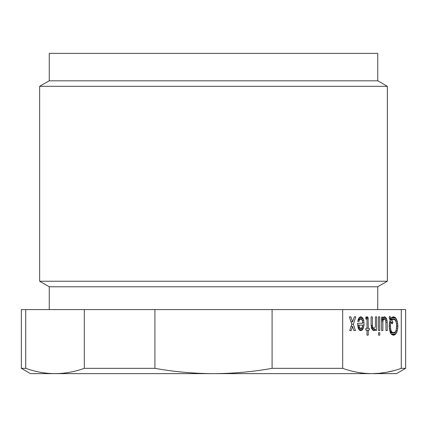 <?xml version="1.0" encoding="UTF-8"?>
<svg xmlns="http://www.w3.org/2000/svg" width="427" height="427" viewBox="0 0 427 427"><rect width="100%" height="100%" fill="white"/><g stroke="black" fill="none" stroke-linecap="round" stroke-linejoin="round"><path stroke-width="0.64" d="M405.65 368.341L405.65 309.575L401.279 309.575L401.279 368.341C391.591 371.816 381.823 373.577 371.981 373.625C362.139 373.577 352.376 371.816 342.689 368.341L272.09 368.341C252.715 371.816 233.185 373.577 213.5 373.625C193.815 373.577 174.285 371.816 154.91 368.341L84.311 368.341C74.624 371.816 64.861 373.577 55.019 373.625C45.177 373.577 35.409 371.816 25.721 368.341L21.35 368.341L30.498 373.625L396.502 373.625L405.65 368.341L401.279 368.341M21.35 368.341L21.35 309.575L25.721 309.575L25.721 368.341M154.91 368.341L154.91 309.575L272.09 309.575L272.09 368.341M25.721 309.575L84.311 309.575L84.311 368.341M342.689 368.341L342.689 309.575L401.279 309.575M379.79 332.649L378.53 332.649L378.53 335.163L379.79 335.163L379.79 332.649L378.53 332.649M395.802 334.021L396.945 331.731L397.745 328.299L397.863 325.326L397.404 321.664L396.491 319.15L395.343 317.549L393.171 316.861L391.687 317.549L390.999 318.462L389.856 316.177L389.056 317.779L390.198 320.063L389.285 323.725L389.168 326.698L390.086 331.96L391.111 334.021L392.488 334.933L393.859 335.163L395.802 334.021L391.111 334.021M358.744 318.238L357.714 321.44L358.974 321.44L359.433 320.063L360.463 319.15L361.605 319.38L362.518 321.211L362.635 323.266L357.602 323.266L358.285 328.299L359.433 330.13L360.345 330.589L362.176 330.13L363.318 328.299L364.007 325.096L363.777 320.522L362.865 318.238L361.263 316.861L359.433 317.32L358.744 318.238L362.865 318.238M371.095 325.096L371.554 328.299L372.696 330.13L374.185 330.589L375.098 330.13L375.445 329.217L375.445 330.359L376.699 330.359L376.699 316.861L375.445 316.861L375.445 326.244L375.098 327.386L374.073 328.299L373.273 328.069L372.472 326.244L372.355 316.861L371.095 316.861L371.095 325.096M352.569 321.894L350.855 316.861L349.366 316.861L351.768 324.184L349.708 330.589L351.197 330.589L352.569 326.468L353.94 330.589L355.429 330.589L353.369 324.184L355.771 316.861L354.282 316.861L352.569 321.894L351.015 321.894M378.53 330.589L379.79 330.589L379.79 316.861L378.53 316.861L378.53 330.589L379.79 330.589M382.88 317.09L381.621 317.09L381.621 330.589L382.88 330.589L382.88 321.211L383.222 320.063L384.252 319.15L385.053 319.38L385.853 321.211L385.965 330.589L387.225 330.589L387.225 322.353L386.766 319.15L385.624 317.32L384.706 316.861L383.222 317.32L382.88 318.238L382.88 317.09L381.621 317.09M367.321 316.861L365.838 317.09L365.838 319.15L366.75 318.921L366.98 319.38L366.98 328.299L365.838 328.299L365.838 330.13L366.98 330.13L366.98 335.163L368.239 335.163L368.239 330.13L369.27 330.13L369.27 328.299L368.239 328.299L368.122 317.779L367.78 317.09L366.75 316.861M154.91 309.575L84.311 309.575M40.282 372.264L40.762 372.349M48.118 373.326L51.854 373.561M342.689 309.575L272.09 309.575M360.463 328.299L359.433 327.386L358.974 325.096L362.635 325.096L362.518 326.244L362.176 327.386L361.146 328.299L358.285 328.299M392.488 332.419L391.458 331.501L390.769 329.671L390.427 325.326L390.999 321.664L392.141 323.954L392.941 322.353L391.799 320.063L393.171 319.38L395.231 320.063L396.261 322.353L396.603 325.326L396.261 329.671L395.573 331.501L394.543 332.419L390.267 332.419M379.79 335.163L378.53 335.163M393.171 332.649L390.358 332.649M391.799 331.96L390.086 331.96M391.458 331.501L389.952 331.501M391.111 330.818L389.755 330.818M390.769 329.671L389.509 329.671M390.54 328.299L389.285 328.299M390.427 326.698L389.168 326.698M390.427 325.326L389.168 325.326M390.54 323.725L389.285 323.725M390.769 322.353L389.509 322.353M390.999 321.664L389.627 321.664M392.941 322.353L391.34 322.353M391.799 320.063L390.198 320.063M392.488 319.609L389.968 319.609M393.171 319.38L389.856 319.38M396.945 331.731L395.402 331.731M396.491 332.873L390.449 332.873M397.404 330.359L396.053 330.359M397.745 328.299L396.491 328.299M397.863 326.698L396.603 326.698M397.863 325.326L396.603 325.326M397.745 323.725L396.491 323.725M397.404 321.664L396.053 321.664M396.945 320.293L395.402 320.293M396.491 319.15L389.739 319.15M395.802 318.008L391.228 318.008M395.343 317.549L391.687 317.549M394.543 317.09L392.488 317.09M393.859 316.861L393.171 316.861M390.999 318.462L389.397 318.462M393.859 335.163L393.171 335.163M394.543 334.933L392.488 334.933M395.343 334.474L391.687 334.474M360.004 328.069L358.21 328.069M359.433 327.386L357.981 327.386M359.086 326.244L357.746 326.244M358.974 325.096L357.602 325.096M358.974 321.44L357.714 321.44M359.433 320.063L357.981 320.063M360.004 319.38L358.21 319.38M360.463 319.15L358.285 319.15M361.263 330.589L360.345 330.589M362.176 330.13L359.433 330.13M362.865 329.217L358.744 329.217M363.318 328.299L361.146 328.299M363.777 326.927L362.315 326.927M364.007 325.096L362.635 325.096M364.007 322.353L362.635 322.353M363.777 320.522L362.315 320.522M363.318 319.15L361.146 319.15M362.176 317.32L359.433 317.32M361.263 316.861L360.345 316.861M374.185 330.589L373.614 330.589M375.098 330.13L372.696 330.13M375.445 329.217L372.013 329.217M376.699 330.359L375.445 330.359M376.699 316.861L375.445 316.861M373.726 328.299L371.554 328.299M373.273 328.069L371.495 328.069M372.814 327.386L371.325 327.386M372.472 326.244L371.17 326.244M372.355 325.326L371.111 325.326M372.355 316.861L371.095 316.861M350.855 316.861L349.366 316.861M351.197 330.589L349.708 330.589M352.569 326.468L351.031 326.468M355.429 330.589L353.94 330.589M353.369 324.184L351.768 324.184M355.771 316.861L354.282 316.861M379.79 316.861L378.53 316.861M382.88 330.589L381.621 330.589M382.88 321.211L381.621 321.211M383.222 320.063L381.621 320.063M383.793 319.38L381.621 319.38M384.252 319.15L381.621 319.15M387.225 330.589L385.965 330.589M387.225 322.353L385.965 322.353M387.108 320.522L385.645 320.522M386.766 319.15L384.594 319.15M386.307 318.238L381.621 318.238M385.624 317.32L383.222 317.32M384.706 316.861L384.135 316.861M366.409 318.921L365.838 318.921M368.239 335.163L366.98 335.163M368.239 330.13L366.98 330.13M368.239 328.299L366.98 328.299M368.239 318.691L365.838 318.691M368.122 317.779L365.838 317.779M367.78 317.09L365.838 317.09M371.981 373.625L379.363 373.283L386.718 372.264L394.025 370.604M387.348 86.313L39.652 86.313L49.158 80.826L377.842 80.826L387.348 86.313L387.348 281.238L377.74 286.784L377.74 309.575M39.652 86.313L39.652 281.238L387.348 281.238M377.74 80.826L377.74 53.375L49.26 53.375L49.26 80.826M39.652 281.238L49.26 286.784L49.26 309.575M49.26 286.784L377.74 286.784"/></g></svg>
